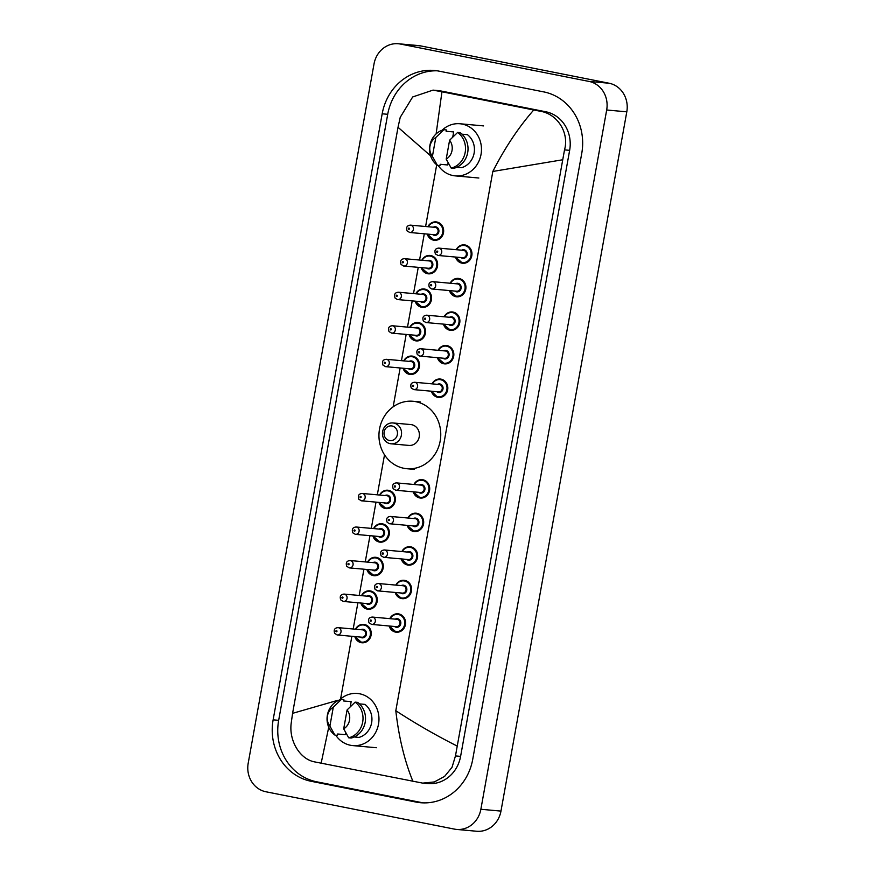 <?xml version="1.0" encoding="UTF-8"?>
<svg xmlns="http://www.w3.org/2000/svg" width="875" height="875" viewBox="0 0 875 875"><rect width="100%" height="100%" fill="white"/><g stroke="black" fill="none" stroke-linecap="round" stroke-linejoin="round"><path stroke-width="1.31" d="M265.902 791.766A24.62 22.466 95.2 0 1 248.205 763.175L374.03 63.908A24.62 22.466 95.2 0 1 398.3 43.75A24.62 22.466 95.2 0 1 400.433 44.056L588.995 81.419A24.62 22.466 95.2 0 1 606.681 109.998L480.867 809.277A24.62 22.466 95.2 0 1 456.586 829.423A24.62 22.466 95.2 0 1 454.453 829.117L265.902 791.766M398.3 43.75L418.414 45.577A24.62 22.466 95.2 0 1 420.547 45.883L609.098 83.234A24.62 22.466 95.2 0 1 626.795 111.825L500.97 811.092A24.62 22.466 95.2 0 1 476.7 831.25L456.586 829.423M543.714 91.886L438.966 71.127A52.948 48.289 -84.8 0 0 434.372 70.47A52.948 48.289 -84.8 0 0 382.178 113.805L273.131 719.83A52.948 48.289 -84.8 0 0 311.183 781.298L415.931 802.047A52.948 48.289 -84.8 0 0 420.525 802.714A52.948 48.289 -84.8 0 0 472.719 759.38L581.755 153.344A52.948 48.289 -84.8 0 0 543.714 91.886M437.128 70.809A52.948 48.289 -84.8 0 0 387.713 114.297L278.666 720.333A52.948 48.289 -84.8 0 0 316.706 781.802L421.466 802.55A52.948 48.289 -84.8 0 0 423.292 802.878M562.319 159.83L492.833 171.456C504.831 147.941 518.47 127.444 533.75 109.977L540.455 111.278C557.353 113.98 569.417 132.683 564.517 149.887L455.47 755.913L452.025 767.32L444.577 776.431L434.317 781.944L422.713 783.125L427.831 783.595A33.239 30.319 -84.8 0 0 460.6 756.383L569.647 150.347A33.239 30.319 -84.8 0 0 545.759 111.759L441 91A33.239 30.319 -84.8 0 0 438.123 90.584L433.005 90.125L441.952 91.788L436.122 133.908M422.713 783.125L314.891 761.939C299.983 759.423 288.881 740.808 291.178 723.363L292.578 713.344L338.056 700.252M430.598 155.827L398.027 127.28L292.578 713.344M398.027 127.28L400.225 117.327L412.672 96.961L433.005 90.125M533.75 109.977L441.952 91.788M412.945 781.397C404.545 760.856 398.836 737.297 395.806 710.73C415.559 723.592 435.914 735.317 456.87 745.905M328.738 727.234L321.147 763.208M442.028 130.277A26.163 23.866 95.2 0 1 459.955 123.758A26.163 23.866 95.2 0 1 462.219 124.086A26.163 23.866 95.2 0 1 481.217 153.223A26.163 23.866 95.2 0 1 455.23 175.875A26.163 23.866 95.2 0 1 452.955 175.547A26.163 23.866 95.2 0 1 438.211 165.452M456.783 167.267L461.508 167.694A18.473 16.844 95.2 0 0 474.13 153.092A18.473 16.844 95.2 0 0 467.447 134.673L461.967 134.181M449.597 140.23A12.316 11.233 95.2 0 1 446.195 159.13L449.597 140.23L457.636 132.442A19.698 17.97 95.2 0 1 465.183 152.403A19.698 17.97 95.2 0 1 451.216 168.109L453.731 168.339A19.698 17.97 95.2 0 0 467.688 152.633A19.698 17.97 95.2 0 0 460.152 132.672L457.636 132.442M446.195 159.13L451.216 168.109M448.12 162.794L447.727 164.97L440.191 164.281L439.95 165.605L437.434 165.375A19.698 17.97 95.2 0 1 429.898 145.414A19.698 17.97 95.2 0 1 443.855 129.708L446.37 129.938L446.13 131.261L453.666 131.939L452.747 137.036M432.414 156.406A12.316 11.233 95.2 0 1 435.805 137.495L432.414 156.406L437.434 165.375M435.805 137.495L443.855 129.708M389.441 440.53A7.383 6.737 95.2 0 1 384.136 431.955A7.383 6.737 95.2 0 1 392.055 425.994A7.383 6.737 95.2 0 1 397.37 434.569A7.383 6.737 95.2 0 1 389.441 440.53M390.163 443.669A10.467 9.548 95.2 0 1 382.561 432.009A10.467 9.548 95.2 0 1 392.952 422.953A10.467 9.548 95.2 0 1 393.859 423.084A10.467 9.548 95.2 0 1 401.461 434.733A10.467 9.548 95.2 0 1 391.059 443.8A10.467 9.548 95.2 0 1 390.163 443.669M391.059 443.8L408.909 445.419A10.467 9.548 -84.8 0 0 419.3 436.352A10.467 9.548 -84.8 0 0 411.709 424.703A10.467 9.548 -84.8 0 0 410.802 424.572L392.952 422.953M403.867 468.289A33.863 30.887 95.2 0 1 379.28 430.588A33.863 30.887 95.2 0 1 412.912 401.275A33.863 30.887 95.2 0 1 415.844 401.691A33.863 30.887 95.2 0 1 440.431 439.392A33.863 30.887 95.2 0 1 406.798 468.716A33.863 30.887 95.2 0 1 403.867 468.289M339.522 699.978A26.163 23.866 95.2 0 1 357.448 693.47A26.163 23.866 95.2 0 1 359.712 693.798A26.163 23.866 95.2 0 1 378.711 722.936A26.163 23.866 95.2 0 1 352.723 745.587A26.163 23.866 95.2 0 1 350.448 745.259A26.163 23.866 95.2 0 1 335.705 735.153M354.277 736.98L359.002 737.406A18.473 16.844 95.2 0 0 371.623 722.805A18.473 16.844 95.2 0 0 364.941 704.386L359.461 703.883M347.091 709.942A12.316 11.233 95.2 0 1 343.689 728.842L347.091 709.942L355.13 702.144A19.698 17.97 95.2 0 1 362.677 722.116A19.698 17.97 95.2 0 1 348.709 737.822L351.225 738.041A19.698 17.97 95.2 0 0 365.181 722.345A19.698 17.97 95.2 0 0 357.645 702.373L355.13 702.144M343.689 728.842L348.709 737.822M345.614 732.495L345.22 734.672L337.684 733.994L337.444 735.317L334.928 735.088A19.698 17.97 95.2 0 1 327.381 715.127A19.698 17.97 95.2 0 1 341.348 699.42L343.864 699.65L343.623 700.973L351.159 701.652L350.241 706.748M329.897 726.108A12.316 11.233 95.2 0 1 333.298 707.208L329.897 726.108L334.928 735.088M333.298 707.208L341.348 699.42M340.583 699.016L351.87 636.3M353.183 628.994L357.897 602.755M359.209 595.459L363.934 569.209M365.247 561.914L369.972 535.675M371.284 528.38L376.009 502.13M377.322 494.834L384.519 454.825M393.148 406.831L400.148 367.97M401.461 360.675L406.175 334.425M407.498 327.13L412.212 300.891M413.525 293.584L418.25 267.345M419.562 260.05L424.288 233.811M425.6 226.505L436.702 164.817M395.806 710.73L492.833 171.456M480.867 809.277L500.97 811.092M606.681 109.998L626.795 111.825M588.995 81.419L609.098 83.234M400.433 44.056L420.547 45.883M278.666 720.333L273.131 719.83M316.706 781.802L311.183 781.298M387.713 114.297L382.178 113.805M421.466 802.55L415.931 802.047M545.759 111.759L540.455 111.278M569.647 150.347L564.517 149.887M460.6 756.383L455.47 755.913M441 91L435.706 90.519M427.886 226.713A9.231 8.422 95.2 0 1 436.067 221.889A9.231 8.422 95.2 0 1 436.866 222.009A9.231 8.422 95.2 0 1 443.57 232.291A9.231 8.422 95.2 0 1 434.405 240.286A9.231 8.422 95.2 0 1 433.606 240.177A9.231 8.422 95.2 0 1 427.219 234.073M427.58 234.106A8.619 7.864 -84.8 0 0 433.464 239.542A8.619 7.864 -84.8 0 0 442.706 232.597A8.619 7.864 -84.8 0 0 436.505 222.589A8.619 7.864 -84.8 0 0 428.247 226.745M433.3 227.205A4.309 3.927 95.2 0 1 438.845 231.831A4.309 3.927 95.2 0 1 432.633 234.566M434.077 234.675A3.697 3.369 -84.8 0 0 438.069 231.525A3.697 3.369 -84.8 0 0 435.072 227.369L410.441 225.138A3.697 3.369 95.2 0 1 413.438 229.294A3.697 3.369 95.2 0 1 409.445 232.444M408.734 229.305A0.613 0.558 -84.8 0 0 409.402 228.812A0.613 0.558 -84.8 0 0 408.953 228.091A0.613 0.558 -84.8 0 0 408.297 228.594A0.613 0.558 -84.8 0 0 408.734 229.305M421.848 260.258A9.231 8.422 95.2 0 1 430.03 255.434A9.231 8.422 95.2 0 1 430.839 255.555A9.231 8.422 95.2 0 1 437.544 265.836A9.231 8.422 95.2 0 1 428.367 273.831A9.231 8.422 95.2 0 1 427.569 273.711A9.231 8.422 95.2 0 1 421.181 267.608M421.542 267.641A8.619 7.864 -84.8 0 0 427.427 273.088A8.619 7.864 -84.8 0 0 436.669 266.142A8.619 7.864 -84.8 0 0 430.478 256.134A8.619 7.864 -84.8 0 0 422.209 260.291M427.262 260.75A4.309 3.927 95.2 0 1 432.808 265.377A4.309 3.927 95.2 0 1 426.595 268.1M428.05 268.22A3.697 3.369 -84.8 0 0 432.031 265.07A3.697 3.369 -84.8 0 0 429.034 260.903L404.403 258.672A3.697 3.369 95.2 0 1 407.4 262.828A3.697 3.369 95.2 0 1 403.419 265.989M402.708 262.839A0.613 0.558 -84.8 0 0 403.364 262.347A0.613 0.558 -84.8 0 0 402.916 261.636A0.613 0.558 -84.8 0 0 402.259 262.128A0.613 0.558 -84.8 0 0 402.708 262.839M424.003 288.98L418.852 290.303L415.767 293.792A9.231 8.422 95.2 0 1 424.003 288.98A9.231 8.422 95.2 0 1 424.802 289.089A9.231 8.422 95.2 0 1 431.506 299.37A9.231 8.422 95.2 0 1 422.33 307.366A9.231 8.422 95.2 0 1 421.531 307.256A9.231 8.422 95.2 0 1 415.144 301.153M415.505 301.186A8.619 7.864 -84.8 0 0 421.389 306.622A8.619 7.864 -84.8 0 0 430.631 299.677A8.619 7.864 -84.8 0 0 424.441 289.669A8.619 7.864 -84.8 0 0 416.172 293.825M421.236 294.284A4.309 3.927 95.2 0 1 426.77 298.911A4.309 3.927 95.2 0 1 420.569 301.645M422.012 301.755A3.697 3.369 -84.8 0 0 425.994 298.605A3.697 3.369 -84.8 0 0 422.997 294.448L398.366 292.217A3.697 3.369 95.2 0 1 401.373 296.373A3.697 3.369 95.2 0 1 397.381 299.523M396.67 296.384A0.613 0.558 -84.8 0 0 397.327 295.892A0.613 0.558 -84.8 0 0 396.889 295.17A0.613 0.558 -84.8 0 0 396.222 295.673A0.613 0.558 -84.8 0 0 396.67 296.384M409.773 327.337A9.231 8.422 95.2 0 1 417.966 322.514A9.231 8.422 95.2 0 1 418.764 322.634A9.231 8.422 95.2 0 1 425.469 332.916A9.231 8.422 95.2 0 1 416.292 340.911A9.231 8.422 95.2 0 1 415.494 340.791A9.231 8.422 95.2 0 1 409.106 334.698M409.478 334.731A8.619 7.864 -84.8 0 0 415.352 340.167A8.619 7.864 -84.8 0 0 424.594 333.222A8.619 7.864 -84.8 0 0 418.403 323.214A8.619 7.864 -84.8 0 0 410.134 327.37M415.198 327.83A4.309 3.927 95.2 0 1 420.744 332.456A4.309 3.927 95.2 0 1 414.531 335.191M415.975 335.3A3.697 3.369 -84.8 0 0 419.967 332.15A3.697 3.369 -84.8 0 0 416.959 327.994L392.328 325.752A3.697 3.369 95.2 0 1 395.336 329.919A3.697 3.369 95.2 0 1 391.344 333.069M390.633 329.93A0.613 0.558 -84.8 0 0 391.289 329.427A0.613 0.558 -84.8 0 0 390.195 329.208A0.613 0.558 -84.8 0 0 390.633 329.93M403.747 360.883A9.231 8.422 95.2 0 1 411.928 356.059A9.231 8.422 95.2 0 1 412.727 356.169A9.231 8.422 95.2 0 1 419.431 366.45A9.231 8.422 95.2 0 1 410.266 374.445A9.231 8.422 95.2 0 1 409.467 374.336A9.231 8.422 95.2 0 1 403.08 368.233M403.441 368.266A8.619 7.864 -84.8 0 0 409.325 373.702A8.619 7.864 -84.8 0 0 418.567 366.756A8.619 7.864 -84.8 0 0 412.366 356.759A8.619 7.864 -84.8 0 0 404.108 360.916M409.161 361.364A4.309 3.927 95.2 0 1 414.706 365.991A4.309 3.927 95.2 0 1 408.494 368.725M409.938 368.845A3.697 3.369 -84.8 0 0 413.93 365.684A3.697 3.369 -84.8 0 0 410.922 361.528L386.302 359.297A3.697 3.369 95.2 0 1 389.298 363.453A3.697 3.369 95.2 0 1 385.306 366.603M384.595 363.464A0.613 0.558 -84.8 0 0 385.262 362.972A0.613 0.558 -84.8 0 0 384.814 362.25A0.613 0.558 -84.8 0 0 384.158 362.753A0.613 0.558 -84.8 0 0 384.595 363.464M379.597 495.042A9.231 8.422 95.2 0 1 387.789 490.219A9.231 8.422 95.2 0 1 388.587 490.339A9.231 8.422 95.2 0 1 395.292 500.62A9.231 8.422 95.2 0 1 386.127 508.616A9.231 8.422 95.2 0 1 385.328 508.495A9.231 8.422 95.2 0 1 378.93 502.403M379.302 502.436A8.619 7.864 -84.8 0 0 385.175 507.872A8.619 7.864 -84.8 0 0 394.428 500.927A8.619 7.864 -84.8 0 0 388.227 490.919A8.619 7.864 -84.8 0 0 379.969 495.075M385.022 495.534A4.309 3.927 95.2 0 1 390.567 500.161A4.309 3.927 95.2 0 1 384.355 502.884M385.798 503.005A3.697 3.369 -84.8 0 0 389.791 499.855A3.697 3.369 -84.8 0 0 386.783 495.688L362.163 493.456A3.697 3.369 95.2 0 1 365.159 497.623A3.697 3.369 95.2 0 1 361.167 500.773M360.456 497.634A0.613 0.558 -84.8 0 0 361.123 497.131A0.613 0.558 -84.8 0 0 360.675 496.42A0.613 0.558 -84.8 0 0 360.019 496.912A0.613 0.558 -84.8 0 0 360.456 497.634M373.57 528.577A9.231 8.422 95.2 0 1 381.752 523.764A9.231 8.422 95.2 0 1 382.561 523.873A9.231 8.422 95.2 0 1 389.266 534.155A9.231 8.422 95.2 0 1 380.089 542.15A9.231 8.422 95.2 0 1 379.291 542.041A9.231 8.422 95.2 0 1 372.903 535.938M373.264 535.97A8.619 7.864 -84.8 0 0 379.148 541.406A8.619 7.864 -84.8 0 0 388.391 534.461A8.619 7.864 -84.8 0 0 382.2 524.453A8.619 7.864 -84.8 0 0 373.931 528.609M378.984 529.069A4.309 3.927 95.2 0 1 384.53 533.695A4.309 3.927 95.2 0 1 378.317 536.43M379.761 536.539A3.697 3.369 -84.8 0 0 383.753 533.389A3.697 3.369 -84.8 0 0 380.756 529.233L356.125 527.002A3.697 3.369 95.2 0 1 359.122 531.158A3.697 3.369 95.2 0 1 355.141 534.308M354.419 531.169A0.613 0.558 -84.8 0 0 355.086 530.677A0.613 0.558 -84.8 0 0 354.637 529.955A0.613 0.558 -84.8 0 0 353.981 530.458A0.613 0.558 -84.8 0 0 354.419 531.169M367.533 562.122A9.231 8.422 95.2 0 1 375.725 557.298A9.231 8.422 95.2 0 1 376.523 557.419A9.231 8.422 95.2 0 1 383.228 567.7A9.231 8.422 95.2 0 1 374.052 575.695A9.231 8.422 95.2 0 1 373.253 575.575A9.231 8.422 95.2 0 1 366.866 569.483M367.227 569.516A8.619 7.864 -84.8 0 0 373.111 574.952A8.619 7.864 -84.8 0 0 382.353 568.006A8.619 7.864 -84.8 0 0 376.163 557.998A8.619 7.864 -84.8 0 0 367.894 562.155M372.958 562.614A4.309 3.927 95.2 0 1 378.492 567.241A4.309 3.927 95.2 0 1 372.291 569.975M373.734 570.084A3.697 3.369 -84.8 0 0 377.716 566.934A3.697 3.369 -84.8 0 0 374.719 562.778L350.087 560.536A3.697 3.369 95.2 0 1 353.084 564.703A3.697 3.369 95.2 0 1 349.103 567.853M348.392 564.714A0.613 0.558 -84.8 0 0 349.048 564.211A0.613 0.558 -84.8 0 0 348.611 563.5A0.613 0.558 -84.8 0 0 347.944 563.992A0.613 0.558 -84.8 0 0 348.392 564.714M361.495 595.667A9.231 8.422 95.2 0 1 369.688 590.844A9.231 8.422 95.2 0 1 370.486 590.953A9.231 8.422 95.2 0 1 377.191 601.234A9.231 8.422 95.2 0 1 368.014 609.241A9.231 8.422 95.2 0 1 367.216 609.12A9.231 8.422 95.2 0 1 360.828 603.017M361.189 603.05A8.619 7.864 -84.8 0 0 367.073 608.497A8.619 7.864 -84.8 0 0 376.316 601.541A8.619 7.864 -84.8 0 0 370.125 591.544A8.619 7.864 -84.8 0 0 361.856 595.7M366.92 596.159A4.309 3.927 95.2 0 1 372.455 600.786A4.309 3.927 95.2 0 1 366.253 603.509M367.697 603.63A3.697 3.369 -84.8 0 0 371.689 600.469A3.697 3.369 -84.8 0 0 368.681 596.312L344.05 594.081A3.697 3.369 95.2 0 1 347.058 598.238A3.697 3.369 95.2 0 1 343.066 601.388M342.355 598.248A0.613 0.558 -84.8 0 0 342.573 597.045A0.613 0.558 -84.8 0 0 341.906 597.538A0.613 0.558 -84.8 0 0 342.355 598.248M355.458 629.202A9.231 8.422 95.2 0 1 363.65 624.378A9.231 8.422 95.2 0 1 364.448 624.498A9.231 8.422 95.2 0 1 371.153 634.78A9.231 8.422 95.2 0 1 361.987 642.775A9.231 8.422 95.2 0 1 361.178 642.666A9.231 8.422 95.2 0 1 354.791 636.562M355.163 636.595A8.619 7.864 -84.8 0 0 361.036 642.031A8.619 7.864 -84.8 0 0 370.289 635.086A8.619 7.864 -84.8 0 0 364.087 625.078A8.619 7.864 -84.8 0 0 355.83 629.234M360.883 629.694A4.309 3.927 95.2 0 1 366.428 634.32A4.309 3.927 95.2 0 1 360.216 637.055M361.659 637.164A3.697 3.369 -84.8 0 0 365.652 634.014A3.697 3.369 -84.8 0 0 362.644 629.858L338.013 627.627A3.697 3.369 95.2 0 1 341.02 631.783A3.697 3.369 95.2 0 1 337.028 634.933M336.317 631.794A0.613 0.558 -84.8 0 0 336.973 631.291A0.613 0.558 -84.8 0 0 336.536 630.58A0.613 0.558 -84.8 0 0 335.88 631.083A0.613 0.558 -84.8 0 0 336.317 631.794M456.181 249.692A9.231 8.422 95.2 0 1 464.363 244.869A9.231 8.422 95.2 0 1 465.172 244.989A9.231 8.422 95.2 0 1 471.877 255.27A9.231 8.422 95.2 0 1 462.7 263.266A9.231 8.422 95.2 0 1 461.902 263.145A9.231 8.422 95.2 0 1 455.514 257.042M455.875 257.075A8.619 7.864 -84.8 0 0 461.759 262.522A8.619 7.864 -84.8 0 0 471.002 255.577A8.619 7.864 -84.8 0 0 464.811 245.569A8.619 7.864 -84.8 0 0 456.542 249.725M461.595 250.184A4.309 3.927 95.2 0 1 467.141 254.811A4.309 3.927 95.2 0 1 460.928 257.534M462.383 257.655A3.697 3.369 -84.8 0 0 466.364 254.505A3.697 3.369 -84.8 0 0 463.367 250.338L438.736 248.106A3.697 3.369 95.2 0 1 441.733 252.262A3.697 3.369 95.2 0 1 437.752 255.423M437.248 251.07A0.613 0.558 -84.8 0 0 436.592 251.562A0.613 0.558 -84.8 0 0 437.041 252.273A0.613 0.558 -84.8 0 0 437.697 251.781A0.613 0.558 -84.8 0 0 437.248 251.07M450.144 283.227A9.231 8.422 95.2 0 1 458.336 278.414A9.231 8.422 95.2 0 1 459.134 278.523A9.231 8.422 95.2 0 1 465.839 288.805A9.231 8.422 95.2 0 1 456.662 296.8A9.231 8.422 95.2 0 1 455.864 296.691A9.231 8.422 95.2 0 1 449.477 290.588M449.837 290.62A8.619 7.864 -84.8 0 0 455.722 296.056A8.619 7.864 -84.8 0 0 464.964 289.111A8.619 7.864 -84.8 0 0 458.773 279.103A8.619 7.864 -84.8 0 0 450.505 283.259M455.569 283.719A4.309 3.927 95.2 0 1 461.103 288.345A4.309 3.927 95.2 0 1 454.902 291.08M456.345 291.189A3.697 3.369 -84.8 0 0 460.327 288.039A3.697 3.369 -84.8 0 0 457.33 283.883L432.698 281.652A3.697 3.369 95.2 0 1 435.706 285.808A3.697 3.369 95.2 0 1 431.714 288.958M431.222 284.605A0.613 0.558 -84.8 0 0 430.555 285.108A0.613 0.558 -84.8 0 0 431.003 285.819A0.613 0.558 -84.8 0 0 431.659 285.327A0.613 0.558 -84.8 0 0 431.222 284.605M444.106 316.772A9.231 8.422 95.2 0 1 452.298 311.948A9.231 8.422 95.2 0 1 453.097 312.069A9.231 8.422 95.2 0 1 459.802 322.35A9.231 8.422 95.2 0 1 450.625 330.345A9.231 8.422 95.2 0 1 449.827 330.225A9.231 8.422 95.2 0 1 443.439 324.133M443.811 324.166A8.619 7.864 -84.8 0 0 449.684 329.602A8.619 7.864 -84.8 0 0 458.927 322.656A8.619 7.864 -84.8 0 0 452.736 312.648A8.619 7.864 -84.8 0 0 444.478 316.805M449.531 317.264A4.309 3.927 95.2 0 1 455.077 321.891A4.309 3.927 95.2 0 1 448.864 324.625M450.308 324.734A3.697 3.369 -84.8 0 0 454.3 321.584A3.697 3.369 -84.8 0 0 451.292 317.428L426.661 315.186A3.697 3.369 95.2 0 1 429.669 319.353A3.697 3.369 95.2 0 1 425.677 322.503M425.184 318.15A0.613 0.558 -84.8 0 0 424.528 318.642A0.613 0.558 -84.8 0 0 424.966 319.364A0.613 0.558 -84.8 0 0 425.622 318.861A0.613 0.558 -84.8 0 0 425.184 318.15M438.08 350.317A9.231 8.422 95.2 0 1 446.261 345.494A9.231 8.422 95.2 0 1 447.059 345.603A9.231 8.422 95.2 0 1 453.764 355.884A9.231 8.422 95.2 0 1 444.598 363.88A9.231 8.422 95.2 0 1 443.8 363.77A9.231 8.422 95.2 0 1 437.413 357.667M437.773 357.7A8.619 7.864 -84.8 0 0 443.658 363.136A8.619 7.864 -84.8 0 0 452.9 356.191A8.619 7.864 -84.8 0 0 446.698 346.194A8.619 7.864 -84.8 0 0 438.441 350.35M443.494 350.798A4.309 3.927 95.2 0 1 449.039 355.425A4.309 3.927 95.2 0 1 442.827 358.159M444.27 358.28A3.697 3.369 -84.8 0 0 448.262 355.119A3.697 3.369 -84.8 0 0 445.266 350.962L420.634 348.731A3.697 3.369 95.2 0 1 423.631 352.887A3.697 3.369 95.2 0 1 419.639 356.037M419.147 351.684A0.613 0.558 -84.8 0 0 418.491 352.188A0.613 0.558 -84.8 0 0 418.928 352.898A0.613 0.558 -84.8 0 0 419.595 352.406A0.613 0.558 -84.8 0 0 419.147 351.684M437.741 397.305A9.231 8.422 95.2 0 1 431.375 391.213M432.042 383.852A9.231 8.422 95.2 0 1 440.223 379.028A9.231 8.422 95.2 0 1 441.033 379.148A9.231 8.422 95.2 0 1 447.738 389.43A9.231 8.422 95.2 0 1 438.561 397.425A9.231 8.422 95.2 0 1 437.762 397.305L438.561 397.425M431.736 391.245A8.619 7.864 -84.8 0 0 437.62 396.681A8.619 7.864 -84.8 0 0 446.863 389.736A8.619 7.864 -84.8 0 0 440.672 379.728A8.619 7.864 -84.8 0 0 432.403 383.884M437.456 384.344A4.309 3.927 95.2 0 1 443.002 388.97A4.309 3.927 95.2 0 1 436.789 391.705M438.233 391.814A3.697 3.369 -84.8 0 0 442.225 388.664A3.697 3.369 -84.8 0 0 439.228 384.508L414.597 382.266A3.697 3.369 95.2 0 1 417.594 386.433A3.697 3.369 95.2 0 1 413.613 389.583M413.109 385.23A0.613 0.558 -84.8 0 0 412.453 385.722A0.613 0.558 -84.8 0 0 412.891 386.444A0.613 0.558 -84.8 0 0 413.558 385.941A0.613 0.558 -84.8 0 0 413.109 385.23M413.93 484.477A9.231 8.422 95.2 0 1 422.122 479.653A9.231 8.422 95.2 0 1 422.92 479.773A9.231 8.422 95.2 0 1 429.625 490.055A9.231 8.422 95.2 0 1 420.459 498.05A9.231 8.422 95.2 0 1 419.661 497.93A9.231 8.422 95.2 0 1 413.262 491.838M413.634 491.87A8.619 7.864 -84.8 0 0 419.508 497.306A8.619 7.864 -84.8 0 0 428.761 490.361A8.619 7.864 -84.8 0 0 422.559 480.353A8.619 7.864 -84.8 0 0 414.302 484.509M419.355 484.969A4.309 3.927 95.2 0 1 424.9 489.595A4.309 3.927 95.2 0 1 418.688 492.319M420.131 492.439A3.697 3.369 -84.8 0 0 424.123 489.289A3.697 3.369 -84.8 0 0 421.116 485.122L396.495 482.891A3.697 3.369 95.2 0 1 399.492 487.047A3.697 3.369 95.2 0 1 395.5 490.208M395.008 485.855A0.613 0.558 -84.8 0 0 394.352 486.347A0.613 0.558 -84.8 0 0 394.789 487.069A0.613 0.558 -84.8 0 0 395.456 486.566A0.613 0.558 -84.8 0 0 395.008 485.855M407.903 518.011A9.231 8.422 95.2 0 1 416.084 513.198A9.231 8.422 95.2 0 1 416.894 513.308A9.231 8.422 95.2 0 1 423.598 523.589A9.231 8.422 95.2 0 1 414.422 531.584A9.231 8.422 95.2 0 1 413.623 531.475A9.231 8.422 95.2 0 1 407.236 525.372M407.597 525.405A8.619 7.864 -84.8 0 0 413.481 530.841A8.619 7.864 -84.8 0 0 422.723 523.895A8.619 7.864 -84.8 0 0 416.533 513.887A8.619 7.864 -84.8 0 0 408.264 518.044M413.317 518.503A4.309 3.927 95.2 0 1 418.862 523.13A4.309 3.927 95.2 0 1 412.65 525.864M414.094 525.973A3.697 3.369 -84.8 0 0 418.086 522.823A3.697 3.369 -84.8 0 0 415.089 518.667L390.458 516.436A3.697 3.369 95.2 0 1 393.455 520.592A3.697 3.369 95.2 0 1 389.473 523.742M388.97 519.389A0.613 0.558 -84.8 0 0 388.314 519.892A0.613 0.558 -84.8 0 0 388.752 520.603A0.613 0.558 -84.8 0 0 389.419 520.111A0.613 0.558 -84.8 0 0 388.97 519.389M401.866 551.556A9.231 8.422 95.2 0 1 410.058 546.733A9.231 8.422 95.2 0 1 410.856 546.853A9.231 8.422 95.2 0 1 417.561 557.134A9.231 8.422 95.2 0 1 408.384 565.13A9.231 8.422 95.2 0 1 407.586 565.009A9.231 8.422 95.2 0 1 401.198 558.917M401.559 558.95A8.619 7.864 -84.8 0 0 407.444 564.386A8.619 7.864 -84.8 0 0 416.686 557.441A8.619 7.864 -84.8 0 0 410.495 547.433A8.619 7.864 -84.8 0 0 402.227 551.589M407.291 552.048A4.309 3.927 95.2 0 1 412.825 556.675A4.309 3.927 95.2 0 1 406.623 559.409M408.067 559.519A3.697 3.369 -84.8 0 0 412.048 556.369A3.697 3.369 -84.8 0 0 409.052 552.212L384.42 549.97A3.697 3.369 95.2 0 1 387.417 554.137A3.697 3.369 95.2 0 1 383.436 557.288M382.944 552.934A0.613 0.558 -84.8 0 0 382.277 553.427A0.613 0.558 -84.8 0 0 382.725 554.148A0.613 0.558 -84.8 0 0 383.381 553.645A0.613 0.558 -84.8 0 0 382.944 552.934M395.117 592.452L401.538 598.555A9.231 8.422 95.2 0 1 395.161 592.452M395.828 585.102A9.231 8.422 95.2 0 1 404.02 580.278A9.231 8.422 95.2 0 1 404.819 580.387A9.231 8.422 95.2 0 1 411.523 590.669A9.231 8.422 95.2 0 1 402.347 598.664A9.231 8.422 95.2 0 1 401.548 598.555M395.522 592.484A8.619 7.864 -84.8 0 0 401.406 597.931A8.619 7.864 -84.8 0 0 410.648 590.975A8.619 7.864 -84.8 0 0 404.458 580.978A8.619 7.864 -84.8 0 0 396.189 585.134M401.253 585.594A4.309 3.927 95.2 0 1 406.788 590.209A4.309 3.927 95.2 0 1 400.586 592.944M402.03 593.064A3.697 3.369 -84.8 0 0 406.022 589.903A3.697 3.369 -84.8 0 0 403.014 585.747L378.383 583.516A3.697 3.369 95.2 0 1 381.391 587.672A3.697 3.369 95.2 0 1 377.398 590.822M376.906 586.48A0.613 0.558 -84.8 0 0 376.239 586.972A0.613 0.558 -84.8 0 0 376.688 587.683A0.613 0.558 -84.8 0 0 376.906 586.48M395.511 632.1A9.231 8.422 95.2 0 1 389.123 625.997L396.32 632.209A9.231 8.422 95.2 0 1 395.511 632.1M389.791 618.636A9.231 8.422 95.2 0 1 397.983 613.812A9.231 8.422 95.2 0 1 398.781 613.933A9.231 8.422 95.2 0 1 405.486 624.214A9.231 8.422 95.2 0 1 396.32 632.209M389.495 626.03A8.619 7.864 -84.8 0 0 395.369 631.466A8.619 7.864 -84.8 0 0 404.622 624.52A8.619 7.864 -84.8 0 0 398.42 614.513A8.619 7.864 -84.8 0 0 390.163 618.669M395.216 619.128A4.309 3.927 95.2 0 1 400.761 623.755A4.309 3.927 95.2 0 1 394.548 626.489M395.992 626.598A3.697 3.369 -84.8 0 0 399.984 623.448A3.697 3.369 -84.8 0 0 396.977 619.292L372.345 617.061A3.697 3.369 95.2 0 1 375.353 621.217A3.697 3.369 95.2 0 1 371.361 624.367M370.869 620.014A0.613 0.558 -84.8 0 0 370.213 620.506A0.613 0.558 -84.8 0 0 370.65 621.228A0.613 0.558 -84.8 0 0 371.317 620.725A0.613 0.558 -84.8 0 0 370.869 620.014M459.955 123.758L483.58 125.902M455.23 175.875L478.855 178.019M412.912 401.275L420.448 401.953M406.798 468.716L414.334 469.394M352.723 745.587L376.348 747.731M434.405 240.286L427.164 234.062M434.405 234.719L409.773 232.488L407.137 230.967C405.891 227.412 406.995 225.466 410.441 225.138M436.067 221.889L430.927 223.213L427.831 226.713M428.367 273.831L421.127 267.608M428.367 268.264L403.736 266.033L401.1 264.502C399.853 260.947 400.958 259.011 404.403 258.672M430.03 255.434L424.889 256.758L421.794 260.247M422.33 307.366L415.1 301.153M422.33 301.809L397.327 299.523L395.073 298.047C393.827 294.492 394.92 292.545 398.366 292.217M416.292 340.911L409.062 334.688M416.292 335.344L391.661 333.113L389.036 331.592C387.789 328.038 388.883 326.091 392.328 325.752M417.966 322.514L412.814 323.837L409.73 327.337M410.266 374.445L403.025 368.233M410.266 368.889L385.634 366.658L382.998 365.127C381.752 361.572 382.845 359.625 386.302 359.297M411.928 356.059L406.788 357.383L403.692 360.872M386.127 508.616L378.886 502.392M386.116 503.048L361.495 500.817L358.859 499.286C357.612 495.742 358.706 493.795 362.163 493.456M387.789 490.219L382.648 491.542L379.553 495.031M380.089 542.15L372.848 535.938M380.089 536.594L355.458 534.362L352.822 532.831C351.575 529.277 352.68 527.33 356.125 527.002M381.752 523.764L376.611 525.087L373.516 528.577M374.052 575.695L366.811 569.472M374.052 570.128L349.42 567.897L346.795 566.377C345.538 562.822 346.642 560.875 350.087 560.536M375.725 557.298L370.573 558.622L367.478 562.122M368.014 609.241L360.784 603.017M368.014 603.673L343.383 601.442L340.758 599.911C339.511 596.356 340.605 594.42 344.05 594.081M369.688 590.844L364.536 592.167L361.452 595.656M361.987 642.775L354.747 636.552M361.977 637.208L337.345 634.977L334.72 633.456C333.473 629.902 334.567 627.955 338.013 627.627M363.65 624.378L358.509 625.702L355.414 629.202M464.363 244.869L459.222 246.192L456.127 249.681M455.459 257.042L462.7 263.266M438.736 248.106C435.291 248.445 434.186 250.381 435.433 253.936L438.069 255.467L462.7 257.698M458.336 278.414L453.184 279.727L450.1 283.227M449.433 290.588L456.662 296.8M432.698 281.652C429.253 281.98 428.159 283.927 429.406 287.481L431.659 288.958L456.662 291.244M452.298 311.948L447.147 313.272L444.062 316.772M443.395 324.122L450.625 330.345M426.661 315.186C423.216 315.525 422.122 317.472 423.369 321.027L425.994 322.547L450.625 324.778M446.261 345.494L441.12 346.817L438.025 350.306M437.358 357.667L444.598 363.88M420.634 348.731C417.178 349.059 416.084 351.006 417.331 354.561L419.967 356.092L444.598 358.323M440.223 379.028L435.083 380.352L431.987 383.852M431.32 391.202L437.752 397.305M414.597 382.266C411.152 382.605 410.047 384.552 411.294 388.106L413.93 389.627L438.561 391.858M422.122 479.653L416.981 480.977L413.886 484.466M413.219 491.827L420.459 498.05M396.495 482.891C393.039 483.23 391.945 485.177 393.192 488.72L395.828 490.252L420.448 492.483M416.084 513.198L410.944 514.522L407.848 518.011M407.181 525.372L414.422 531.584M390.458 516.436C387.012 516.764 385.908 518.711 387.155 522.266L389.419 523.742L414.422 526.028M410.058 546.733L404.906 548.056L401.811 551.556M401.144 558.906L408.384 565.13M384.42 549.97C380.975 550.309 379.87 552.256 381.128 555.811L383.753 557.331L408.384 559.562M404.02 580.278L398.869 581.602L395.784 585.091M378.383 583.516C374.938 583.855 373.844 585.791 375.091 589.345L377.716 590.877L402.347 593.108M401.538 598.555L402.347 598.664M397.983 613.812L392.842 615.136L389.747 618.636M372.345 617.061C368.9 617.389 367.806 619.336 369.053 622.891L371.678 624.411L396.309 626.642"/></g></svg>
